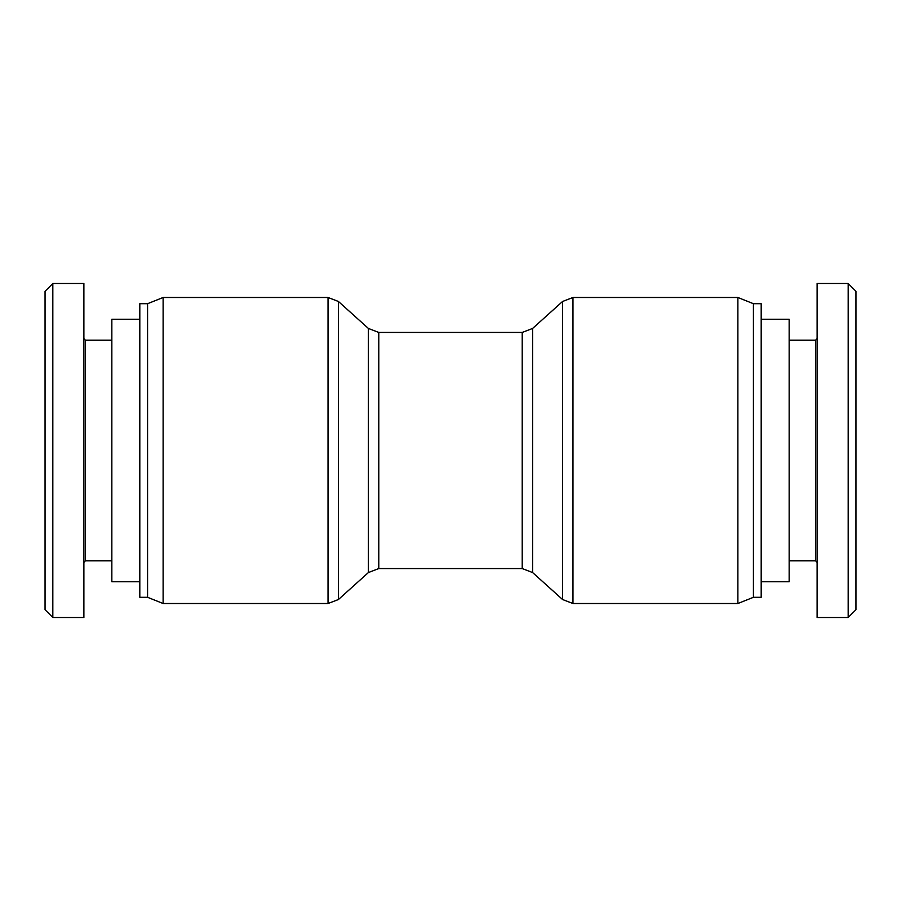 <?xml version="1.0" encoding="UTF-8"?>
<svg xmlns="http://www.w3.org/2000/svg" width="901" height="901" viewBox="0 0 901 901"><rect width="100%" height="100%" fill="white"/><g stroke="black" fill="none" stroke-linecap="round" stroke-linejoin="round"><path stroke-width="1.35" d="M147.573 303.705L147.573 597.295L139.813 597.295L139.813 303.705L147.573 303.705L163.115 297.488L163.115 603.512L328.032 603.512L338.427 599.525L338.427 301.475L368.396 328.448L368.396 572.552L378.792 568.565L378.792 332.435L522.208 332.435L522.208 568.565L532.604 572.552L532.604 328.448L562.573 301.475L562.573 599.525L572.968 603.512L572.968 297.488L737.885 297.488L737.885 603.512L572.968 603.512M737.885 297.488L753.427 303.705L753.427 597.295L737.885 603.512M753.427 303.705L761.187 303.705L761.187 597.295L753.427 597.295M139.813 581.764L111.848 581.764L111.848 319.236L139.813 319.236M45.05 291.282L45.05 609.729L52.821 617.5L52.821 283.522L45.05 291.282M83.883 562.348L85.437 560.794L85.437 340.206L83.883 338.652M85.437 560.794L111.848 560.794M52.821 283.5L83.883 283.5L83.883 617.5L52.821 617.5L45.05 609.729M761.187 319.236L789.152 319.236L789.152 581.764L761.187 581.764M855.95 609.718L855.95 291.271L848.179 283.5L848.179 617.478L855.95 609.718M817.117 338.652L815.563 340.206L815.563 560.794L817.117 562.348M815.563 340.206L789.152 340.206M848.179 617.5L817.117 617.5L817.117 283.5L848.179 283.5L855.95 291.271M163.115 297.488L328.032 297.488L328.032 603.512M368.396 328.448L378.792 332.435M368.396 572.552L338.427 599.525M378.792 568.565L522.208 568.565M328.032 297.488L338.427 301.475M147.573 597.295L163.115 603.512M522.208 332.435L532.604 328.448M532.604 572.552L562.573 599.525M562.573 301.475L572.968 297.488M85.437 340.206L111.848 340.206M815.563 560.794L789.152 560.794"/></g></svg>
